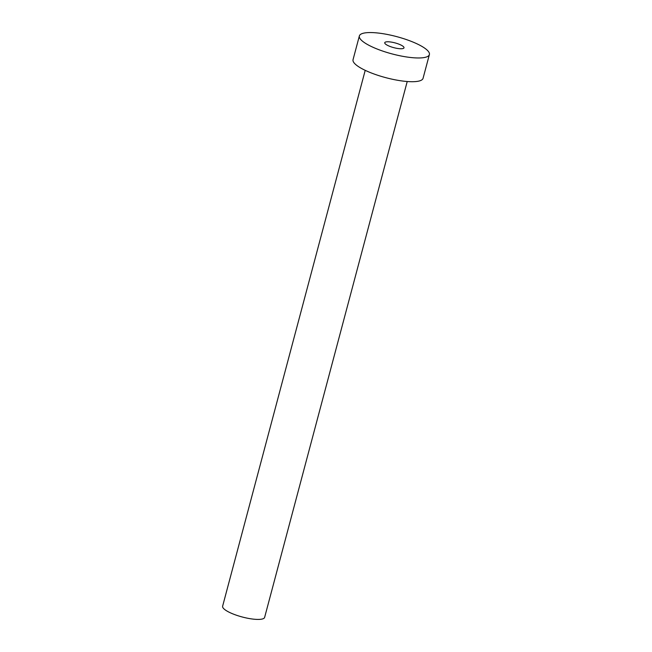 <?xml version="1.0" encoding="UTF-8"?>
<svg xmlns="http://www.w3.org/2000/svg" width="652" height="652" viewBox="0 0 652 652"><rect width="100%" height="100%" fill="white"/><g stroke="black" fill="none" stroke-linecap="round" stroke-linejoin="round"><path stroke-width="0.98" d="M403.14 46.382A9.959 2.461 14.9 0 0 392.618 42.331A9.959 2.461 14.9 0 0 384.745 42.698A9.959 2.461 14.9 0 0 385.601 44.14A9.959 2.461 14.9 0 0 396.123 48.199A9.959 2.461 14.9 0 0 403.995 47.824A9.959 2.461 14.9 0 0 403.14 46.382M407.215 81.516L264.63 617.395A21.736 5.371 -165.1 0 1 247.442 618.202A21.736 5.371 -165.1 0 1 224.492 609.351A21.736 5.371 -165.1 0 1 222.617 606.213L365.21 70.334M429.383 54.581L423.058 78.321A36.227 8.949 -165.1 0 1 394.411 79.674A36.227 8.949 -165.1 0 1 356.163 64.931A36.227 8.949 -165.1 0 1 353.042 59.691L359.358 35.95A36.227 8.949 -165.1 0 1 388.013 34.597A36.227 8.949 -165.1 0 1 426.261 49.34A36.227 8.949 -165.1 0 1 429.383 54.581A36.227 8.949 -165.1 0 1 400.727 55.933A36.227 8.949 -165.1 0 1 362.479 41.182A36.227 8.949 -165.1 0 1 359.358 35.95"/></g></svg>
